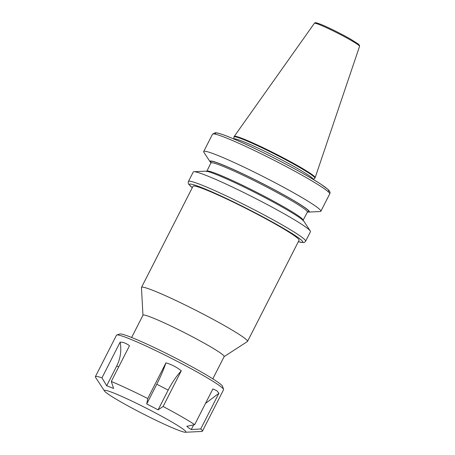 <?xml version="1.0" encoding="UTF-8"?>
<svg xmlns="http://www.w3.org/2000/svg" width="455" height="455" viewBox="0 0 455 455"><rect width="100%" height="100%" fill="white"/><g stroke="black" fill="none" stroke-linecap="round" stroke-linejoin="round"><path stroke-width="0.68" d="M131.626 337.479L142.989 315.184A45.551 3.259 27 0 1 166.143 323.744A45.551 3.259 27 0 1 208.066 345.351A45.551 3.259 27 0 1 224.167 356.549L212.804 378.844M233.876 139.002L233.944 137.046A45.409 3.248 27 0 1 233.967 136.938L234.228 136.432A45.409 3.248 27 0 1 234.245 136.403A45.409 3.248 27 0 1 257.507 145.054A45.409 3.248 27 0 1 299.106 166.502A45.409 3.248 27 0 1 315.161 177.632A45.409 3.248 27 0 1 315.15 177.666L314.894 178.172A45.409 3.248 27 0 1 314.82 178.258L313.279 179.458M233.967 136.938A45.409 3.248 27 0 1 257.052 145.469A45.409 3.248 27 0 1 298.844 167.013A45.409 3.248 27 0 1 314.894 178.172M142.955 315.247L141.465 287.571A59.497 4.254 27 0 1 141.499 287.389A59.497 4.254 27 0 1 171.745 298.565A59.497 4.254 27 0 1 226.505 326.792A59.497 4.254 27 0 1 247.526 341.415A59.497 4.254 27 0 1 247.401 341.546L224.133 356.612M141.499 287.389L193.051 186.22A59.497 4.254 27 0 1 223.297 197.396A59.497 4.254 27 0 1 278.05 225.617A59.497 4.254 27 0 1 299.077 240.246L247.526 341.415M211.103 162.901A55.72 3.981 27 0 1 210.176 161.878L203.88 152.277A65.765 4.704 27 0 1 203.692 151.526A65.765 4.704 27 0 1 237.129 163.885A65.765 4.704 27 0 1 297.65 195.076A65.765 4.704 27 0 1 320.883 211.239A65.765 4.704 27 0 1 320.166 211.53L308.7 212.081A55.72 3.981 27 0 1 307.33 211.928M210.176 161.878A55.72 3.981 27 0 1 235.593 170.443A55.72 3.981 27 0 1 289.625 198.141A55.72 3.981 27 0 1 308.7 212.081M193.978 171.717L205.444 171.165A55.72 3.981 27 0 1 256.29 193.159A55.72 3.981 27 0 1 303.968 221.369L310.264 230.964A65.765 4.704 27 0 1 310.452 231.714L305.629 241.178A65.765 4.704 27 0 0 282.39 225.02A65.765 4.704 27 0 0 221.869 193.824A65.765 4.704 27 0 0 188.438 181.471L193.261 172.001A65.765 4.704 27 0 1 193.978 171.717A65.765 4.704 27 0 1 287.213 215.551A65.765 4.704 27 0 1 310.264 230.964M185.435 432.25L201.764 431.465A60.071 4.294 -153 0 0 202.418 431.203L223.553 389.73A60.071 4.294 -153 0 0 223.553 389.389L222.552 386.329A57.785 4.129 -153 0 0 218.519 382.644A57.785 4.129 -153 0 0 163.573 352.051A57.785 4.129 -153 0 0 119.847 333.998L116.781 334.982A60.071 4.294 -153 0 0 116.503 335.187L95.374 376.66A60.071 4.294 -153 0 0 95.544 377.349L104.508 391.016A45.767 3.27 -153 0 0 107.568 393.672A45.767 3.27 -153 0 0 150.025 417.377A45.767 3.27 -153 0 0 185.435 432.25A45.767 3.27 -153 0 0 182.745 428.872A45.767 3.27 -153 0 0 135.3 402.721A45.767 3.27 -153 0 0 104.508 391.016M223.553 389.389A60.071 4.294 -153 0 0 219.361 385.561A60.071 4.294 -153 0 0 162.242 353.751A60.071 4.294 -153 0 0 116.781 334.982M101.954 377.849L120.143 342.149C123.134 342.08 126.245 343.286 129.476 345.76L111.287 381.461L113.596 388.439L106.675 385.76L101.954 377.849A60.071 4.294 -153 0 0 95.374 376.66M147.756 398.54L165.944 362.84C171.632 364.54 176.75 367.185 181.3 370.785L163.112 406.486L158.118 409.847L146.726 403.949L147.756 398.54A60.071 4.294 -153 0 0 111.287 381.461M202.418 431.203A60.071 4.294 -153 0 0 200.723 428.957L191.276 429.537L188.939 428.132L186.806 426.324L194.7 424.623A60.071 4.294 -153 0 0 163.112 406.486M194.7 424.623L212.889 388.923L216.768 390.652L218.912 393.257L200.723 428.957M191.276 429.537L193.671 424.845M205.495 403.431L218.912 393.257M158.118 409.847L168.174 390.106C172.036 382.598 176.415 376.16 181.3 370.785M165.944 362.84C163.652 369.557 160.598 376.683 156.782 384.213L146.726 403.949M120.143 342.149C121.621 350.504 120.484 358.46 116.73 366.019L106.675 385.76M233.904 139.014A44.527 3.185 27 0 1 256.603 147.42A44.527 3.185 27 0 1 297.513 168.509A44.527 3.185 27 0 1 313.25 179.446M314.388 23.296C315.798 23.171 312.824 21.334 321.378 24.581C328.59 27.499 341.967 34.165 350.492 39.084L358.057 43.862L359.393 45.153L359.564 46.313A25.355 1.814 -153 0 0 350.6 40.097A25.355 1.814 -153 0 0 327.373 28.125A25.355 1.814 -153 0 0 314.388 23.296L234.245 136.403M298.343 241.679A63.62 4.55 -153 0 0 280.269 226.476A63.62 4.55 -153 0 0 212.9 192.306A63.62 4.55 -153 0 0 192.317 187.653M306.482 177.734A65.765 4.704 -153 0 0 245.962 146.538A65.765 4.704 -153 0 0 212.53 134.185L215.181 132.729L216.853 132.894C219.884 133.48 224.986 135.272 232.164 138.28C256.535 148.302 303.809 172.752 321.145 184.377L328.231 189.644C329.898 191.231 330.393 192.647 329.721 193.893A65.765 4.704 -153 0 0 306.482 177.734M211.126 162.463L206.86 171.239A53.991 3.862 27 0 1 234.308 181.386A53.991 3.862 27 0 1 284 206.997A53.991 3.862 27 0 1 303.075 220.265L307.671 211.655M211.069 162.981A53.991 3.862 27 0 1 238.517 173.122A53.991 3.862 27 0 1 288.208 198.733A53.991 3.862 27 0 1 307.284 212.002M211.154 162.662A55.066 3.936 27 0 1 234.456 169.988A55.066 3.936 27 0 1 289.272 198.005A55.066 3.936 27 0 1 307.495 211.746M215.829 134.293A63.62 4.55 27 0 1 274.166 158.078A63.62 4.55 27 0 1 327.697 191.288M315.946 23.433A24.291 1.735 27 0 1 326.372 26.754A24.291 1.735 27 0 1 350.441 39.062M156.782 384.213L168.174 390.106M116.73 366.019L118.755 366.804M298.326 241.713L303.405 242.606L304.776 242.134L305.629 241.178M359.564 46.313L315.161 177.632M320.883 211.239L329.721 193.893M203.692 151.526L212.53 134.185M303.019 220.783L303.075 220.265M206.86 171.239L206.473 171.592M192.3 187.693L188.592 184.11L188.171 182.722L188.438 181.471"/></g></svg>
